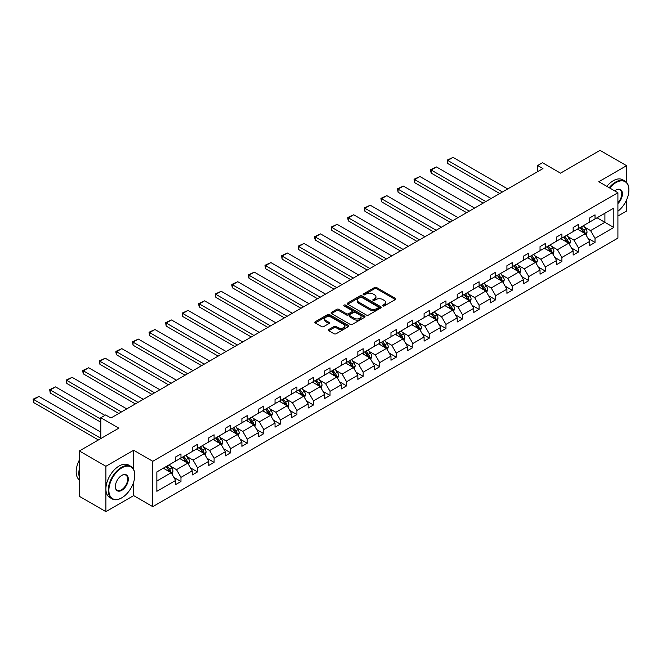 <?xml version="1.0" encoding="UTF-8"?>
<svg xmlns="http://www.w3.org/2000/svg" width="662" height="662" viewBox="0 0 662 662"><rect width="100%" height="100%" fill="white"/><g stroke="black" fill="none" stroke-linecap="round" stroke-linejoin="round"><path stroke-width="0.99" d="M382.826 305.943A1.034 0.596 0 0 0 384.283 305.943L395.355 299.555A1.473 0.852 0 0 0 395.785 298.951A1.473 0.852 0 0 0 395.355 298.347L376.595 287.523A1.473 0.852 0 0 0 374.518 287.523L363.438 293.911A1.034 0.596 0 0 0 363.14 294.333A1.034 0.596 0 0 0 363.438 294.755A1.034 0.596 0 0 0 364.903 294.755L366.334 293.928A4.717 2.722 0 0 1 373.004 293.928L374.568 294.83A4.717 2.722 0 0 1 375.95 296.758A4.717 2.722 0 0 1 374.568 298.678L373.136 299.505A1.034 0.596 0 0 0 372.83 299.927A1.034 0.596 0 0 0 373.136 300.349A1.034 0.596 0 0 0 374.593 300.349L376.024 299.522A4.717 2.722 0 0 1 382.694 299.522L384.258 300.424A4.717 2.722 0 0 1 385.64 302.352A4.717 2.722 0 0 1 384.258 304.28L382.826 305.108A1.034 0.596 0 0 0 382.52 305.53A1.034 0.596 0 0 0 382.826 305.943L382.826 305.108M626.566 182.373L626.566 165.682L600.02 150.357L560.524 173.163L542.476 162.736L537.643 165.525L537.643 171.657M617.911 216.035L626.566 211.046L626.566 199.99M133.666 469.482L133.666 450.251L105.903 466.28L105.903 511.643L79.357 496.318L79.357 450.954L118.854 428.157L100.806 417.739L100.806 438.575M105.903 466.28L79.357 450.954M328.766 329.519A1.473 0.852 0 0 0 328.335 330.123A1.473 0.852 0 0 0 328.766 330.719L334.029 333.756A1.473 0.852 0 0 0 336.114 333.756L348.411 326.656A1.473 0.852 0 0 0 348.841 326.06A1.473 0.852 0 0 0 348.411 325.456L329.651 314.624A1.473 0.852 0 0 0 327.566 314.624L315.269 321.724A1.473 0.852 0 0 0 314.839 322.328A1.473 0.852 0 0 0 315.269 322.932L321.624 326.598A1.473 0.852 0 0 0 323.71 326.598L328.973 323.561A1.473 0.852 0 0 0 329.403 322.957A1.473 0.852 0 0 0 328.973 322.361L325.82 320.54A3.939 2.276 0 0 1 324.67 318.927A3.939 2.276 0 0 1 327.102 316.825A3.939 2.276 0 0 1 331.397 317.321L343.743 324.446A3.939 2.276 0 0 1 344.902 326.06A3.939 2.276 0 0 1 342.469 328.162A3.939 2.276 0 0 1 338.166 327.665L336.114 326.482A1.473 0.852 0 0 0 334.029 326.482L328.766 329.519L328.766 330.719M100.806 417.739L105.639 414.95L110.943 418.012L542.956 168.595L537.643 165.525M133.666 450.251L152.773 461.29L617.911 192.741L617.911 238.105L152.773 506.645L152.773 461.29M626.566 165.682L598.804 181.711L617.911 192.741M366.442 315.046A1.473 0.852 0 0 0 368.519 315.046L380.815 307.946A1.473 0.852 0 0 0 381.254 307.342A1.473 0.852 0 0 0 380.815 306.746L362.064 295.914A1.473 0.852 0 0 0 359.979 295.914L347.682 303.014A1.473 0.852 0 0 0 347.244 303.618A1.473 0.852 0 0 0 347.682 304.214L366.442 315.046M344.497 306.167A1.034 0.596 0 0 1 345.539 306.316L364.597 317.313L352.316 324.405A1.473 0.852 0 0 1 350.231 324.405L331.472 313.573L331.472 312.373A1.473 0.852 0 0 0 331.041 312.969A1.473 0.852 0 0 0 331.472 313.573M331.472 312.373L336.735 309.328A1.473 0.852 0 0 1 338.82 309.328L346.425 313.722A1.473 0.852 0 0 0 348.51 313.722L352.002 311.711A1.473 0.852 0 0 0 352.432 311.107A1.473 0.852 0 0 0 352.002 310.503L344.083 305.935A1.034 0.596 0 0 1 343.785 305.513A1.034 0.596 0 0 1 344.422 304.959A1.034 0.596 0 0 1 345.539 305.091L364.613 316.097A1.473 0.852 0 0 1 365.043 316.701A1.473 0.852 0 0 1 364.613 317.305L364.613 316.097M156.861 471.923L175.653 461.075L175.653 456.962L180.966 453.9L180.966 458.005L192.22 451.509L192.22 447.404L197.524 444.334L197.524 448.447L208.778 441.951L208.778 437.839L214.091 434.777L214.091 438.881L225.345 432.385L225.345 428.281L230.649 425.211L230.649 429.324L241.903 422.819L241.903 418.715L247.216 415.653L247.216 419.758L258.47 413.262L258.47 409.157L263.774 406.087L263.774 410.2L275.028 403.696L275.028 399.591L280.34 396.53L280.34 400.634L291.594 394.138L291.594 390.026L296.907 386.964L296.907 391.068L308.161 384.572L308.161 380.468L313.465 377.398L313.465 381.511L324.719 375.015L324.719 370.902L330.032 367.84L330.032 371.945L341.286 365.449L341.286 361.344L346.59 358.274L346.59 362.387L357.844 355.883L357.844 351.779L363.157 348.717L363.157 352.821L374.411 346.325L374.411 342.221L379.715 339.151L379.715 343.255L390.969 336.759L390.969 332.655L396.281 329.593L396.281 333.698L407.535 327.202L407.535 323.089L412.84 320.027L412.84 324.132L424.094 317.636L424.094 313.531L429.406 310.461L429.406 314.574L440.66 308.078L440.66 303.966L445.965 300.904L445.965 305.008L457.219 298.512L457.219 294.408L462.531 291.338L462.531 295.451L473.785 288.946L473.785 284.842L479.089 281.78L479.089 285.885L490.343 279.389L490.343 275.284L495.656 272.214L495.656 276.319L506.91 269.823L506.91 265.719L512.214 262.657L512.214 266.761L523.468 260.265L523.468 256.153L528.781 253.091L528.781 257.195L540.035 250.699L540.035 246.595L545.347 243.525L545.347 247.638L556.601 241.142L556.601 237.029L561.906 233.967L561.906 238.072L573.16 231.576L573.16 227.471L578.472 224.401L578.472 228.514L589.726 222.01L589.726 217.906L595.03 214.844L595.03 218.948L613.823 208.1L613.823 227.471L595.03 238.32L595.03 242.424L589.726 245.494L589.726 241.382L578.472 247.878L578.472 251.99L573.16 255.052L573.16 250.948L561.906 257.444L561.906 261.548L556.601 264.618L556.601 260.505L545.347 267.009L545.347 271.114L540.035 274.176L540.035 270.071L528.781 276.567L528.781 280.671L523.468 283.741L523.468 279.637L512.214 286.133L512.214 290.237L506.91 293.299L506.91 289.195L495.656 295.691L495.656 299.803L490.343 302.865L490.343 298.761L479.089 305.256L479.089 309.361L473.785 312.431L473.785 308.318L462.531 314.814L462.531 318.927L457.219 321.989L457.219 317.884L445.965 324.38L445.965 328.484L440.66 331.554L440.66 327.442L429.406 333.946L429.406 338.05L424.094 341.112L424.094 337.008L412.84 343.504L412.84 347.608L407.535 350.678L407.535 346.574L396.281 353.069L396.281 357.174L390.969 360.236L390.969 356.131L379.715 362.627L379.715 366.74L374.411 369.801L374.411 365.697L363.157 372.193L363.157 376.297L357.844 379.367L357.844 375.255L346.59 381.751L346.59 385.863L341.286 388.925L341.286 384.821L330.032 391.316L330.032 395.421L324.719 398.491L324.719 394.378L313.465 400.882L313.465 404.987L308.161 408.049L308.161 403.944L296.907 410.44L296.907 414.544L291.594 417.614L291.594 413.51L280.34 420.006L280.34 424.11L275.028 427.172L275.028 423.068L263.774 429.564L263.774 433.676L258.47 436.738L258.47 432.634L247.216 439.129L247.216 443.234L241.903 446.304L241.903 442.191L230.649 448.687L230.649 452.8L225.345 455.861L225.345 451.757L214.091 458.253L214.091 462.357L208.778 465.427L208.778 461.315L197.524 467.819L197.524 471.923L192.22 474.985L192.22 470.881L180.966 477.376L180.966 481.489L175.653 484.551L175.653 480.447L156.861 491.295L156.861 471.923M179.899 458.617L187.76 463.16L176.506 469.656L170.357 466.106M176.506 469.656L180.966 477.376M187.76 463.16L192.22 470.881M175.653 460.09L176.506 460.587L180.966 458.005M196.465 449.059L204.318 453.594L193.064 460.09L186.924 456.548M193.064 460.09L197.524 467.819M204.318 453.594L208.778 461.315M192.22 450.532L193.064 451.021L197.524 448.447M213.032 439.494L220.885 444.028L209.631 450.532L203.482 446.982M209.631 450.532L214.091 458.253M220.885 444.028L225.345 451.757M208.778 440.966L209.631 441.455L214.091 438.881M229.59 429.936L237.451 434.471L226.197 440.966L220.049 437.417M226.197 440.966L230.649 448.687M237.451 434.471L241.903 442.191M225.345 431.409L226.197 431.897L230.649 429.324M246.156 420.37L254.009 424.905L242.755 431.409L236.607 427.859M242.755 431.409L247.216 439.129M254.009 424.905L258.47 432.634M241.903 421.843L242.755 422.331L247.216 419.758M262.715 410.812L270.576 415.347L259.322 421.843L253.174 418.293M259.322 421.843L263.774 429.564M270.576 415.347L275.028 423.068M258.47 412.277L259.322 412.774L263.774 410.2M279.281 401.246L287.134 405.781L275.88 412.277L269.74 408.735M275.88 412.277L280.34 420.006M287.134 405.781L291.594 413.51M275.028 402.719L275.88 403.208L280.34 400.634M295.84 391.681L303.701 396.224L292.447 402.719L286.298 399.169M292.447 402.719L296.907 410.44M303.701 396.224L308.161 403.944M291.594 393.154L292.447 393.642L296.907 391.068M312.406 382.123L320.259 386.658L309.005 393.154L302.865 389.604M309.005 393.154L313.465 400.882M320.259 386.658L324.719 394.378M308.161 383.596L309.005 384.084L313.465 381.511M328.964 372.557L336.826 377.092L325.572 383.596L319.423 380.046M325.572 383.596L330.032 391.316M336.826 377.092L341.286 384.821M324.719 374.03L325.572 374.518L330.032 371.945M345.531 362.999L353.384 367.534L342.13 374.03L335.99 370.48M342.13 374.03L346.59 381.751M353.384 367.534L357.844 375.255M341.286 364.472L342.13 364.961L346.59 362.387M362.089 353.434L369.95 357.968L358.696 364.472L352.548 360.922M358.696 364.472L363.157 372.193M369.95 357.968L374.411 365.697M357.844 354.906L358.696 355.395L363.157 352.821M378.656 343.876L386.509 348.411L375.255 354.906L369.115 351.357M375.255 354.906L379.715 362.627M386.509 348.411L390.969 356.131M374.411 345.341L375.255 345.837L379.715 343.255M395.214 334.31L403.075 338.845L391.821 345.341L385.673 341.799M391.821 345.341L396.281 353.069M403.075 338.845L407.535 346.574M390.969 335.783L391.821 336.271L396.281 333.698M411.781 324.744L419.634 329.287L408.38 335.783L402.239 332.233M408.38 335.783L412.84 343.504M419.634 329.287L424.094 337.008M407.535 326.217L408.38 326.705L412.84 324.132M428.339 315.186L436.2 319.721L424.946 326.217L418.798 322.667M424.946 326.217L429.406 333.946M436.2 319.721L440.66 327.442M424.094 316.659L424.946 317.148L429.406 314.574M444.905 305.621L452.758 310.155L441.504 316.659L435.364 313.109M441.504 316.659L445.965 324.38M452.758 310.155L457.219 317.884M440.66 307.094L441.504 307.582L445.965 305.008M461.472 296.063L469.325 300.598L458.071 307.094L451.923 303.544M458.071 307.094L462.531 314.814M469.325 300.598L473.785 308.318M457.219 297.528L458.071 298.024L462.531 295.451M478.03 286.497L485.891 291.032L474.637 297.528L468.489 293.986M474.637 297.528L479.089 305.256M485.891 291.032L490.343 298.761M473.785 287.97L474.637 288.458L479.089 285.885M494.597 276.939L502.45 281.474L491.196 287.97L485.047 284.42M491.196 287.97L495.656 295.691M502.45 281.474L506.91 289.195M490.343 278.404L491.196 278.901L495.656 276.319M511.155 267.374L519.016 271.908L507.762 278.404L501.614 274.862M507.762 278.404L512.214 286.133M519.016 271.908L523.468 279.637M506.91 268.846L507.762 269.335L512.214 266.761M527.722 257.808L535.575 262.351L524.321 268.846L518.172 265.297M524.321 268.846L528.781 276.567M535.575 262.351L540.035 270.071M523.468 259.281L524.321 259.769L528.781 257.195M544.28 248.25L552.141 252.785L540.887 259.281L534.739 255.731M540.887 259.281L545.347 267.009M552.141 252.785L556.601 260.505M540.035 249.723L540.887 250.211L545.347 247.638M560.846 238.684L568.699 243.219L557.445 249.723L551.305 246.173M557.445 249.723L561.906 257.444M568.699 243.219L573.16 250.948M556.601 240.157L557.445 240.645L561.906 238.072M577.405 229.126L585.266 233.661L574.012 240.157L567.864 236.607M574.012 240.157L578.472 247.878M585.266 233.661L589.726 241.382M573.16 230.591L574.012 231.088L578.472 228.514M597.05 217.781L604.903 222.316L590.57 230.591L584.43 227.049M590.57 230.591L595.03 238.32M613.823 227.471L604.903 222.316L604.903 213.247L613.823 208.1M105.903 511.643L133.666 495.615L152.773 506.645M589.726 221.034L590.57 221.522L595.03 218.948M156.861 480.993L171.193 472.718L163.34 468.183M171.193 472.718L175.653 480.447M587.972 238.353L595.03 242.424M571.405 247.911L578.472 251.99M554.847 257.477L561.906 261.548M538.28 267.034L545.347 271.114M521.722 276.6L528.781 280.671M505.156 286.158L512.214 290.237M488.597 295.724L495.656 299.803M472.031 305.29L479.089 309.361M455.473 314.847L462.531 318.927M438.906 324.413L445.965 328.484M422.348 333.971L429.406 338.05M405.781 343.537L412.84 347.608M389.223 353.094L396.281 357.174M372.656 362.66L379.715 366.74M356.09 372.226L363.157 376.297M339.532 381.784L346.59 385.863M322.965 391.35L330.032 395.421M306.407 400.907L313.465 404.987M289.84 410.473L296.907 414.544M273.282 420.031L280.34 424.11M256.715 429.597L263.774 433.676M240.157 439.163L247.216 443.234M223.59 448.72L230.649 452.8M207.032 458.286L214.091 462.357M190.466 467.844L197.524 471.923M173.907 477.41L180.966 481.489M133.666 495.615L133.666 482.068M383.24 306.092L384.258 305.505A4.717 2.722 0 0 0 385.64 303.577L385.64 302.352M375.95 296.758L375.95 297.983A4.717 2.722 0 0 1 374.568 299.911L373.542 300.498M395.355 298.347L395.355 299.555L376.595 288.748A1.473 0.852 0 0 0 374.518 288.748L363.852 294.904M380.815 306.746L380.815 307.946L362.064 297.139A1.473 0.852 0 0 0 359.979 297.139L347.699 304.23M378.217 307.764A1.034 0.596 0 0 0 378.515 307.342A1.034 0.596 0 0 0 378.217 306.928L361.75 297.42A1.034 0.596 0 0 0 360.285 297.42L358.779 298.289A4.717 2.722 0 0 0 357.397 300.217A4.717 2.722 0 0 0 358.779 302.145L370.033 308.641A4.717 2.722 0 0 0 376.703 308.641L378.217 307.764L378.217 308.997A1.034 0.596 0 0 0 378.515 308.575L378.515 307.342M357.397 300.217L357.397 301.442A4.717 2.722 0 0 0 358.779 303.37L358.779 302.145M378.217 308.997L376.703 309.866A4.717 2.722 0 0 1 370.033 309.866L358.779 303.37M331.497 313.581L336.735 310.561L336.735 309.328M352.432 311.107L352.432 312.332A1.473 0.852 0 0 1 352.002 312.936L348.51 314.947A1.473 0.852 0 0 1 346.425 314.947L338.82 310.561A1.473 0.852 0 0 0 336.735 310.561M354.319 318.281A3.939 2.276 0 0 0 358.622 318.778A3.939 2.276 0 0 0 361.055 316.668A3.939 2.276 0 0 0 359.896 315.062L355.544 312.547A1.473 0.852 0 0 0 353.467 312.547L349.975 314.566A1.473 0.852 0 0 0 349.544 315.17A1.473 0.852 0 0 0 349.975 315.766L354.319 318.281L354.319 319.506A3.939 2.276 0 0 0 358.622 320.003A3.939 2.276 0 0 0 361.055 317.901L361.055 316.668M349.544 315.17L349.544 316.395A1.473 0.852 0 0 0 349.975 316.999L349.975 315.766M354.319 319.506L349.975 316.999M344.902 326.06L344.902 327.285A3.939 2.276 0 0 1 342.469 329.386A3.939 2.276 0 0 1 338.166 328.89L336.114 327.707A1.473 0.852 0 0 0 334.029 327.707L328.782 330.735M324.67 318.927L324.67 320.151A3.939 2.276 0 0 0 325.82 321.765L325.82 320.54M328.973 322.361L328.973 323.561L325.82 321.765M348.386 326.672L329.651 315.848A1.473 0.852 0 0 0 327.566 315.848L315.286 322.94L315.269 321.724M586.069 235.06L587.045 232.238A3.98 2.3 -120 0 0 585.779 228.853L583.396 225.668M502.4 192.005L447.752 160.461L453.056 157.391L507.704 188.943M579.118 230.111L578.083 228.729M447.752 163.522L447.164 160.121L447.752 160.461L447.752 163.522L499.744 193.544M584.678 233.322L584.902 232.403A3.98 2.3 -120 0 0 583.76 230.012L581.377 226.834M580.375 227.405L583.007 230.906A2.027 1.167 60 0 1 583.371 231.526L584.902 232.403M580.102 227.571L582.486 230.748A3.98 2.3 60 0 1 583.479 232.627M447.164 160.121L453.056 157.391M617.911 211.203A18.321 10.575 120 0 0 628.9 190.077A18.321 10.575 120 0 0 615.95 182.596A18.321 10.575 120 0 0 609.735 188.025M609.181 187.702A18.768 10.832 -60 0 1 615.627 182.05A18.768 10.832 -60 0 1 625.011 181.115A18.768 10.832 -60 0 1 628.9 189.713A18.768 10.832 -60 0 1 628.9 189.895M614.733 190.913A9.16 5.288 -60 0 1 615.95 190.077L615.95 190.077A9.16 5.288 -60 0 1 622.346 192.716A9.16 5.288 -60 0 1 617.911 203.548M606.847 186.353A18.768 10.832 -60 0 1 613.293 180.701A18.768 10.832 -60 0 1 622.677 179.766L625.011 181.115M617.911 202.655A8.705 5.031 120 0 0 619.98 189.829A8.705 5.031 120 0 0 615.784 190.176M121.51 497.973L121.825 497.791A18.321 10.575 120 0 0 134.783 475.357A18.321 10.575 120 0 0 121.825 467.877A18.321 10.575 120 0 0 108.874 490.31A18.321 10.575 120 0 0 121.825 497.791L121.51 497.973A18.768 10.832 -60 0 1 112.126 498.9A18.768 10.832 -60 0 1 109.247 483.864A18.768 10.832 -60 0 1 121.51 467.322A18.768 10.832 -60 0 1 130.894 466.396A18.768 10.832 -60 0 1 134.783 474.985A18.768 10.832 -60 0 1 134.775 475.175M121.825 490.31A9.16 5.288 -60 0 1 115.354 486.57A9.16 5.288 -60 0 1 121.825 475.357L121.825 475.357A9.16 5.288 -60 0 1 128.304 479.098A9.16 5.288 -60 0 1 121.825 490.31M115.354 486.388A8.705 5.031 120 0 0 117.157 490.194A8.705 5.031 120 0 0 121.51 489.764A8.705 5.031 120 0 0 127.195 482.085A8.705 5.031 120 0 0 125.863 475.109A8.705 5.031 120 0 0 121.667 475.448M112.126 498.9L109.793 497.551A18.768 10.832 -60 0 1 106.913 482.515A18.768 10.832 -60 0 1 119.177 465.974A18.768 10.832 -60 0 1 128.56 465.047L130.894 466.396M79.357 477.319A18.768 10.832 -60 0 1 79.357 468.737M79.357 479.917A18.768 10.832 -60 0 1 79.357 459.999M569.51 244.617L570.487 241.804A3.98 2.3 -120 0 0 569.212 238.411L566.829 235.233M485.834 201.571L431.185 170.018L436.498 166.956L491.146 198.509M562.559 239.677L561.525 238.295M431.185 173.088L430.606 170.912L430.606 169.687L431.185 170.018L431.185 173.088L483.177 203.102M568.112 242.88L568.335 241.969A3.98 2.3 -120 0 0 567.193 239.578L564.81 236.392M563.817 236.971L566.44 240.472A2.027 1.167 60 0 1 566.804 241.084L568.335 241.969M563.536 237.128L565.927 240.314A3.98 2.3 60 0 1 566.912 242.193M430.606 169.687L436.498 166.956M552.944 254.183L553.92 251.361A3.98 2.3 -120 0 0 552.654 247.977L550.271 244.791M469.275 211.137L414.627 179.584L419.931 176.522L474.58 208.067M545.993 249.235L544.958 247.861M414.627 182.646L414.04 179.245L414.627 179.584L414.627 182.646L466.619 212.667M551.554 252.445L551.777 251.535A3.98 2.3 -120 0 0 550.635 249.135L548.252 245.958M547.251 246.529L549.874 250.037A2.027 1.167 60 0 1 550.246 250.65L551.777 251.535M546.977 246.694L549.361 249.872A3.98 2.3 60 0 1 550.354 251.75M414.04 179.245L419.931 176.522M536.386 263.741L537.362 260.927A3.98 2.3 -120 0 0 536.088 257.535L533.704 254.357M452.709 220.694L398.061 189.15L403.373 186.08L458.021 217.632M529.434 258.801L528.4 257.419M398.061 192.212L397.481 188.811L398.061 189.15L398.061 192.212L450.052 222.225M534.987 262.011L535.21 261.093A3.98 2.3 -120 0 0 534.068 258.701L531.685 255.515M530.692 256.095L533.315 259.595A2.027 1.167 60 0 1 533.68 260.216L535.21 261.093M530.411 256.252L532.794 259.438A3.98 2.3 60 0 1 533.787 261.316M397.481 188.811L403.373 186.08M519.819 273.307L520.795 270.485A3.98 2.3 -120 0 0 519.529 267.1L517.146 263.915M436.142 230.26L381.502 198.708L386.807 195.646L441.455 227.19M512.868 268.358L511.834 266.985M381.502 201.769L380.915 198.368L381.502 198.708L381.502 201.769L433.494 231.791M518.429 271.569L518.652 270.659A3.98 2.3 -120 0 0 517.51 268.267L515.127 265.081M514.126 265.661L516.749 269.161A2.027 1.167 60 0 1 517.121 269.773L518.652 270.659M513.853 265.818L516.236 268.995A3.98 2.3 60 0 1 517.229 270.882M380.915 198.368L386.807 195.646M503.261 282.873L504.237 280.051A3.98 2.3 -120 0 0 502.963 276.658L500.58 273.48M419.584 239.818L364.936 208.273L370.248 205.203L424.888 236.756M496.301 277.924L495.275 276.542M364.936 211.335L364.357 207.934L364.936 208.273L364.936 211.335L416.928 241.349M501.862 281.135L502.086 280.216A3.98 2.3 -120 0 0 500.944 277.825L498.56 274.647M497.567 275.218L500.191 278.719A2.027 1.167 60 0 1 500.555 279.339L502.086 280.216M497.286 275.384L499.669 278.561A3.98 2.3 60 0 1 500.662 280.44M364.357 207.934L370.248 205.203M486.694 292.43L487.671 289.608A3.98 2.3 -120 0 0 486.404 286.224L484.021 283.038M403.017 249.384L348.377 217.831L353.682 214.769L408.33 246.314M479.743 287.49L478.709 286.108M348.377 220.901L347.79 218.725L347.79 217.5L348.377 217.831L348.377 220.901L400.369 250.915M485.304 290.692L485.519 289.782A3.98 2.3 -120 0 0 484.385 287.391L482.002 284.205M481.001 284.784L483.624 288.284A2.027 1.167 60 0 1 483.996 288.897L485.519 289.782M480.728 284.941L483.111 288.127A3.98 2.3 60 0 1 484.104 290.006M347.79 217.5L353.682 214.769M470.136 301.996L471.104 299.174A3.98 2.3 -120 0 0 469.838 295.79L467.455 292.604M386.459 258.941L331.811 227.397L337.123 224.327L391.763 255.88M463.177 297.048L462.142 295.666M331.811 230.459L331.232 227.058L331.811 227.397L331.811 230.459L383.803 260.48M468.737 300.258L468.961 299.34A3.98 2.3 -120 0 0 467.819 296.948L465.436 293.771M464.443 294.342L467.066 297.85A2.027 1.167 60 0 1 467.43 298.463L468.961 299.34M464.161 294.507L466.544 297.685A3.98 2.3 60 0 1 467.538 299.563M331.232 227.058L337.123 224.327M453.569 311.554L454.546 308.74A3.98 2.3 -120 0 0 453.28 305.348L450.888 302.17M369.892 268.507L315.253 236.955L320.557 233.893L375.205 265.445M446.618 306.614L445.584 305.232M315.253 240.025L314.665 237.848L314.665 236.624L315.253 236.955L315.253 240.025L367.245 270.038M452.171 309.816L452.394 308.906A3.98 2.3 -120 0 0 451.261 306.514L448.877 303.328M447.876 303.908L450.499 307.408A2.027 1.167 60 0 1 450.872 308.02L452.394 308.906M447.603 304.065L449.986 307.251A3.98 2.3 60 0 1 450.979 309.129M314.665 236.624L320.557 233.893M437.003 321.12L437.979 318.298A3.98 2.3 -120 0 0 436.713 314.913L434.33 311.728M353.334 278.073L298.686 246.521L303.999 243.459L358.638 275.003M430.052 316.171L429.017 314.798M298.686 249.582L298.107 246.181L298.686 246.521L298.686 249.582L350.678 279.604M435.613 319.382L435.836 318.472A3.98 2.3 -120 0 0 434.694 316.072L432.311 312.894M431.318 313.465L433.941 316.974A2.027 1.167 60 0 1 434.305 317.586L435.836 318.472M431.036 313.631L433.42 316.808A3.98 2.3 60 0 1 434.413 318.687M298.107 246.181L303.999 243.459M420.444 330.677L421.421 327.864A3.98 2.3 -120 0 0 420.147 324.471L417.763 321.293M336.768 287.631L282.128 256.086L287.432 253.016L342.08 284.569M413.493 325.737L412.459 324.355M282.128 259.148L281.54 255.747L282.128 256.086L282.128 259.148L334.12 289.162M419.046 328.948L419.269 328.029A3.98 2.3 -120 0 0 418.136 325.638L415.753 322.452M414.751 323.031L417.374 326.532A2.027 1.167 60 0 1 417.747 327.152L419.269 328.029M414.478 323.188L416.861 326.374A3.98 2.3 60 0 1 417.854 328.253M281.54 255.747L287.432 253.016M403.878 340.243L404.854 337.421A3.98 2.3 -120 0 0 403.588 334.037L401.205 330.851M320.209 297.197L265.561 265.644L270.874 262.582L325.514 294.127M396.927 335.295L395.893 333.921M265.561 268.706L264.974 265.305L265.561 265.644L265.561 268.706L317.553 298.728M402.488 338.505L402.711 337.595A3.98 2.3 -120 0 0 401.569 335.204L399.186 332.018M398.193 332.597L400.816 336.097A2.027 1.167 60 0 1 401.18 336.71L402.711 337.595M397.912 332.754L400.295 335.932A3.98 2.3 60 0 1 401.288 337.819M264.974 265.305L270.874 262.582M387.32 349.809L388.296 346.987A3.98 2.3 -120 0 0 387.022 343.595L384.639 340.417M303.643 306.754L248.995 275.21L254.307 272.14L308.955 303.692M380.369 344.861L379.334 343.479M248.995 278.272L248.416 274.871L248.995 275.21L248.995 278.272L300.987 308.293M385.921 348.071L386.145 347.153A3.98 2.3 -120 0 0 385.011 344.761L382.628 341.584M381.626 342.155L384.25 345.655A2.027 1.167 60 0 1 384.622 346.276L386.145 347.153M381.353 342.32L383.737 345.498A3.98 2.3 60 0 1 384.721 347.376M248.416 274.871L254.307 272.14M370.753 359.367L371.73 356.545A3.98 2.3 -120 0 0 370.463 353.16L368.08 349.975M287.085 316.32L232.436 284.768L237.741 281.706L292.389 313.258M363.802 354.427L362.768 353.045M232.436 287.838L231.849 285.661L231.849 284.437L232.436 284.768L232.436 287.838L284.428 317.851M369.363 357.629L369.586 356.719A3.98 2.3 -120 0 0 368.444 354.327L366.061 351.141M365.068 351.721L367.691 355.221A2.027 1.167 60 0 1 368.055 355.833L369.586 356.719M364.787 351.878L367.17 355.064A3.98 2.3 60 0 1 368.163 356.942M231.849 284.437L237.741 281.706M354.195 368.933L355.171 366.111A3.98 2.3 -120 0 0 353.897 362.726L351.514 359.54M270.518 325.878L215.87 294.333L221.182 291.263L275.831 322.816M347.244 363.984L346.209 362.602M215.87 297.395L215.291 293.994L215.87 294.333L215.87 297.395L267.862 327.417M352.796 367.195L353.02 366.285A3.98 2.3 -120 0 0 351.886 363.885L349.495 360.707M348.502 361.278L351.125 364.787A2.027 1.167 60 0 1 351.497 365.399L353.02 366.285M348.229 361.444L350.612 364.621A3.98 2.3 60 0 1 351.596 366.5M215.291 293.994L221.182 291.263M337.628 378.49L338.605 375.677A3.98 2.3 -120 0 0 337.339 372.284L334.955 369.106M253.96 335.444L199.312 303.891L204.616 300.829L259.264 332.382M330.677 373.55L329.643 372.168M199.312 306.961L198.724 304.785L198.724 303.56L199.312 303.891L199.312 306.961L251.303 336.975M336.238 376.752L336.462 375.842A3.98 2.3 -120 0 0 335.32 373.451L332.936 370.265M331.943 370.844L334.567 374.344A2.027 1.167 60 0 1 334.931 374.965L336.462 375.842M331.662 371.001L334.045 374.187A3.98 2.3 60 0 1 335.038 376.066M198.724 303.56L204.616 300.829M321.07 388.056L322.046 385.234A3.98 2.3 -120 0 0 320.772 381.85L318.389 378.664M237.393 345.01L182.745 313.457L188.058 310.395L242.706 341.94M314.119 383.108L313.085 381.734M182.745 316.519L182.166 313.118L182.745 313.457L182.745 316.519L234.737 346.54M319.672 386.318L319.895 385.408A3.98 2.3 -120 0 0 318.753 383.008L316.37 379.831M315.377 380.402L318 383.91A2.027 1.167 60 0 1 318.372 384.523L319.895 385.408M315.095 380.567L317.487 383.745A3.98 2.3 60 0 1 318.472 385.623M182.166 313.118L188.058 310.395M304.503 397.622L305.48 394.8A3.98 2.3 -120 0 0 304.214 391.408L301.831 388.23M220.835 354.567L166.187 323.023L171.491 319.953L226.139 351.505M297.552 392.674L296.518 391.292M166.187 326.085L165.599 322.684L166.187 323.023L166.187 326.085L218.179 356.098M303.113 395.884L303.337 394.966A3.98 2.3 -120 0 0 302.195 392.574L299.812 389.397M298.81 389.968L301.433 393.468A2.027 1.167 60 0 1 301.806 394.089L303.337 394.966M298.537 390.125L300.92 393.311A3.98 2.3 60 0 1 301.913 395.189M165.599 322.684L171.491 319.953M287.945 407.18L288.922 404.358A3.98 2.3 -120 0 0 287.647 400.973L285.264 397.788M204.268 364.133L149.62 332.581L154.933 329.519L209.581 361.063M280.994 402.231L279.96 400.858M149.62 335.651L149.041 332.241L149.62 332.581L149.62 335.651L201.612 365.664M286.547 405.442L286.77 404.532A3.98 2.3 -120 0 0 285.628 402.14L283.245 398.954M282.252 399.534L284.875 403.034A2.027 1.167 60 0 1 285.239 403.646L286.77 404.532M281.971 399.691L284.354 402.868A3.98 2.3 60 0 1 285.347 404.755M149.041 332.241L154.933 329.519M271.379 416.746L272.355 413.924A3.98 2.3 -120 0 0 271.089 410.531L268.706 407.353M187.702 373.691L133.062 342.146L138.366 339.076L193.014 370.629M264.428 411.797L263.393 410.415M133.062 345.208L132.474 341.807L133.062 342.146L133.062 345.208L185.054 375.23M269.988 415.008L270.212 414.089A3.98 2.3 -120 0 0 269.07 411.698L266.687 408.52M265.685 409.091L268.309 412.592A2.027 1.167 60 0 1 268.681 413.212L270.212 414.089M265.412 409.257L267.796 412.434A3.98 2.3 60 0 1 268.789 414.313M132.474 341.807L138.366 339.076M254.82 426.303L255.797 423.481A3.98 2.3 -120 0 0 254.522 420.097L252.139 416.911M171.144 383.257L116.495 351.704L121.808 348.642L176.448 380.195M247.861 421.363L246.835 419.981M116.495 354.774L115.916 352.598L115.916 351.373L116.495 351.704L116.495 354.774L168.487 384.788M253.422 424.565L253.645 423.655A3.98 2.3 -120 0 0 252.503 421.264L250.12 418.078M249.127 418.657L251.75 422.157A2.027 1.167 60 0 1 252.114 422.77L253.645 423.655M248.846 418.814L251.229 422A3.98 2.3 60 0 1 252.222 423.879M115.916 351.373L121.808 348.642M238.254 435.869L239.23 433.047A3.98 2.3 -120 0 0 237.964 429.663L235.581 426.477M154.577 392.814L99.937 361.27L105.241 358.2L159.89 389.752M231.303 430.921L230.268 429.539M99.937 364.332L99.35 360.931L99.937 361.27L99.937 364.332L151.929 394.353M236.864 434.131L237.079 433.221A3.98 2.3 -120 0 0 235.945 430.821L233.562 427.644M232.561 428.215L235.184 431.723A2.027 1.167 60 0 1 235.556 432.336L237.079 433.221M232.288 428.38L234.671 431.558A3.98 2.3 60 0 1 235.664 433.436M99.35 360.931L105.241 358.2M221.696 445.427L222.672 442.613A3.98 2.3 -120 0 0 221.398 439.22L219.014 436.043M138.019 402.38L83.371 370.828L88.683 367.766L143.323 399.318M214.736 440.487L213.702 439.105M83.371 373.898L82.791 371.721L82.791 370.497L83.371 370.828L83.371 373.898L135.362 403.911M220.297 443.697L220.52 442.779A3.98 2.3 -120 0 0 219.379 440.387L216.995 437.201M216.002 437.781L218.625 441.281A2.027 1.167 60 0 1 218.99 441.902L220.52 442.779M215.721 437.938L218.104 441.124A3.98 2.3 60 0 1 219.097 443.002M82.791 370.497L88.683 367.766M205.129 454.993L206.105 452.171A3.98 2.3 -120 0 0 204.839 448.786L202.448 445.6M121.452 411.946L66.812 380.393L72.117 377.332L126.765 408.876M198.178 450.044L197.144 448.671M66.812 383.455L66.225 380.054L66.812 380.393L66.812 383.455L118.804 413.477M203.731 453.255L203.954 452.345A3.98 2.3 -120 0 0 202.82 449.945L200.437 446.767M199.436 447.338L202.059 450.847A2.027 1.167 60 0 1 202.431 451.459L203.954 452.345M199.163 447.504L201.546 450.681A3.98 2.3 60 0 1 202.539 452.56M66.225 380.054L72.117 377.332M188.562 464.558L189.539 461.737A3.98 2.3 -120 0 0 188.273 458.344L185.89 455.166M100.806 419.145L50.246 389.959L55.558 386.889L104.894 415.372M181.611 459.61L180.577 458.228M50.246 393.021L49.667 389.62L50.246 389.959L50.246 393.021L100.806 422.207M187.172 462.821L187.396 461.902A3.98 2.3 -120 0 0 186.254 459.511L183.87 456.333M182.877 456.904L185.501 460.404A2.027 1.167 60 0 1 185.865 461.025L187.396 461.902M182.596 457.061L184.979 460.247A3.98 2.3 60 0 1 185.972 462.126M49.667 389.62L55.558 386.889M172.004 474.116L172.981 471.294A3.98 2.3 -120 0 0 171.706 467.91L169.323 464.724M100.806 438.269L33.688 399.517L38.992 396.455L100.806 432.137M165.053 469.168L164.019 467.794M33.688 402.587L33.1 399.178L33.688 399.517L33.688 402.587L98.415 439.957M170.606 472.378L170.829 471.468A3.98 2.3 -120 0 0 169.695 469.077L167.312 465.891M166.311 466.47L168.934 469.97A2.027 1.167 60 0 1 169.306 470.583L170.829 471.468M166.038 466.627L168.421 469.813A3.98 2.3 60 0 1 169.414 471.692M33.1 399.178L38.992 396.455M384.258 305.505L384.258 304.28M373.136 300.349L373.136 299.505M374.568 299.911L374.568 298.678M363.438 294.755L363.438 293.911M374.518 288.748L374.518 287.523M376.595 288.748L376.595 287.523M347.682 304.214L347.682 303.014M359.979 297.139L359.979 295.914M362.064 297.139L362.064 295.914M370.033 309.866L370.033 308.641M376.703 309.866L376.703 308.641M338.82 310.561L338.82 309.328M346.425 314.947L346.425 313.722M348.51 314.947L348.51 313.722M352.002 312.936L352.002 311.711M345.539 306.316L345.539 305.091M334.029 327.707L334.029 326.482M336.114 327.707L336.114 326.482M338.166 328.89L338.166 327.665M327.566 315.848L327.566 314.624M329.651 315.848L329.651 314.624M348.411 326.656L348.411 325.456M584.976 233.496L587.02 232.312M583.76 230.012L585.779 228.853M581.352 231.402L582.486 230.748M568.418 243.053L570.462 241.878M567.193 239.578L569.212 238.411M564.794 240.968L565.927 240.314M551.851 252.619L553.895 251.436M550.635 249.135L552.654 247.977M548.227 250.526L549.361 249.872M535.285 262.185L537.329 261.002M534.068 258.701L536.088 257.535M531.669 260.092L532.794 259.438M518.727 271.743L520.771 270.568M517.51 268.267L519.529 267.1M515.102 269.649L516.236 268.995M502.16 281.309L504.204 280.125M500.944 277.825L502.963 276.658M498.544 279.215L499.669 278.561M485.602 290.866L487.646 289.691M484.385 287.391L486.404 286.224M481.977 288.781L483.111 288.127M469.035 300.432L471.079 299.249M467.819 296.948L469.838 295.79M465.419 298.339L466.544 297.685M452.477 309.99L454.521 308.815M451.261 306.514L453.28 305.348M448.853 307.904L449.986 307.251M435.91 319.556L437.954 318.372M434.694 316.072L436.713 314.913M432.294 317.462L433.42 316.808M419.352 329.122L421.396 327.938M418.136 325.638L420.147 324.471M415.728 327.028L416.861 326.374M402.786 338.679L404.83 337.504M401.569 335.204L403.588 334.037M399.161 336.586L400.295 335.932M386.227 348.245L388.271 347.062M385.011 344.761L387.022 343.595M382.603 346.152L383.737 345.498M369.661 357.803L371.705 356.628M368.444 354.327L370.463 353.16M366.036 355.717L367.17 355.064M353.103 367.369L355.146 366.185M351.886 363.885L353.897 362.726M349.478 365.275L350.612 364.621M336.536 376.926L338.58 375.751M335.32 373.451L337.339 372.284M332.912 374.841L334.045 374.187M319.978 386.492L322.022 385.309M318.753 383.008L320.772 381.85M316.353 384.399L317.487 383.745M303.411 396.058L305.455 394.875M302.195 392.574L304.214 391.408M299.787 393.964L300.92 393.311M286.853 405.616L288.889 404.441M285.628 402.14L287.647 400.973M283.228 403.522L284.354 402.868M270.286 415.182L272.33 413.998M269.07 411.698L271.089 410.531M266.662 413.088L267.796 412.434M253.72 424.739L255.764 423.564M252.503 421.264L254.522 420.097M250.104 422.654L251.229 422M237.162 434.305L239.205 433.122M235.945 430.821L237.964 429.663M233.537 432.212L234.671 431.558M220.595 443.863L222.639 442.688M219.379 440.387L221.398 439.22M216.979 441.777L218.104 441.124M204.037 453.429L206.081 452.245M202.82 449.945L204.839 448.786M200.412 451.335L201.546 450.681M187.47 462.995L189.514 461.811M186.254 459.511L188.273 458.344M183.854 460.901L184.979 460.247M170.912 472.552L172.956 471.377M169.695 469.077L171.706 467.91M167.287 470.459L168.421 469.813"/></g></svg>
